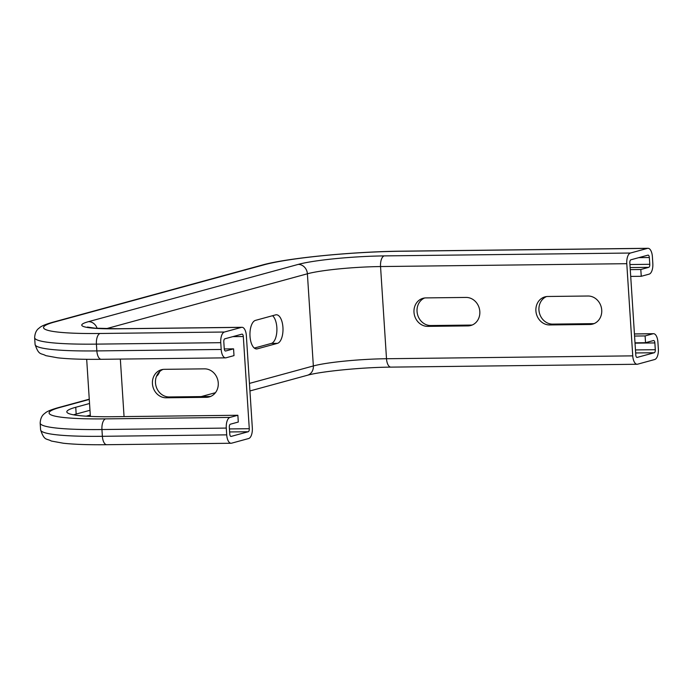 <?xml version="1.0" encoding="UTF-8"?>
<svg xmlns="http://www.w3.org/2000/svg" width="693" height="693" viewBox="0 0 693 693"><rect width="100%" height="100%" fill="white"/><g stroke="black" fill="none" stroke-linecap="round" stroke-linejoin="round"><path stroke-width="1.04" d="M589.847 324.48A14.345 12.717 -105.3 0 0 592.706 324.081A14.345 12.717 -105.3 0 0 601.541 308.489A14.345 12.717 -105.3 0 0 588.002 296.015L547.773 296.483A14.345 12.717 -105.3 0 0 544.923 296.881A14.345 12.717 -105.3 0 0 536.087 312.482A14.345 12.717 -105.3 0 0 549.618 324.948L589.847 324.48L592.896 323.648L552.668 324.116A14.345 12.717 74.7 0 1 539.301 312.526A14.345 12.717 74.7 0 1 546.474 296.578M594.196 323.562A14.345 12.717 74.7 0 1 592.896 323.648M467.94 325.901A14.345 12.717 -105.3 0 0 470.798 325.502A14.345 12.717 -105.3 0 0 479.634 309.91A14.345 12.717 -105.3 0 0 466.103 297.436L425.874 297.903A14.345 12.717 -105.3 0 0 423.016 298.302A14.345 12.717 -105.3 0 0 414.18 313.903A14.345 12.717 -105.3 0 0 427.72 326.368L467.94 325.901L470.989 325.069L430.769 325.537A14.345 12.717 74.7 0 1 417.403 313.946A14.345 12.717 74.7 0 1 424.575 297.999M472.297 324.982A14.345 12.717 74.7 0 1 470.989 325.069M241.485 327.365L224.411 332.025A9.563 4.314 89.3 0 0 220.755 342.68L221.197 349.463A9.563 4.314 89.3 0 0 225.571 357.857A9.563 4.314 89.3 0 0 226.074 357.779L234 355.622L233.567 348.839L225.641 351.004A2.729 1.23 -90.7 0 1 225.494 351.022A2.729 1.23 -90.7 0 1 224.246 348.622L223.804 341.848A2.729 1.23 -90.7 0 1 224.853 338.808L241.918 334.147A2.729 1.23 -90.7 0 1 242.065 334.121A2.729 1.23 -90.7 0 1 243.312 336.521L249.281 428.698A2.729 1.23 -90.7 0 1 248.233 431.739L231.159 436.408A2.729 1.23 -90.7 0 1 231.02 436.425A2.729 1.23 -90.7 0 1 229.764 434.026L229.331 427.252A2.729 1.23 -90.7 0 1 230.371 424.203L238.297 422.037L237.864 415.263L229.937 417.429A9.563 4.314 89.3 0 0 226.282 428.083L226.715 434.857A9.563 4.314 89.3 0 0 231.098 443.251A9.563 4.314 89.3 0 0 231.601 443.182L248.674 438.522A9.563 4.314 89.3 0 0 252.321 427.867L246.361 335.689A9.563 4.314 89.3 0 0 241.987 327.295A9.563 4.314 89.3 0 0 241.485 327.365L117.143 328.811A64.189 6.687 176.3 0 1 88.505 321.656L298.241 264.397A64.189 6.687 176.3 0 1 384.191 255.899L630.439 253.032L647.505 248.371A9.563 4.314 -90.7 0 1 648.007 248.293A9.563 4.314 -90.7 0 1 652.39 256.696L652.823 263.47A9.563 4.314 -90.7 0 1 649.176 274.125L641.25 276.29L640.808 269.508L648.735 267.342A2.729 1.23 89.3 0 0 649.783 264.302L649.341 257.527A2.729 1.23 89.3 0 0 648.094 255.128A2.729 1.23 89.3 0 0 647.946 255.145L630.873 259.806A2.729 1.23 -90.7 0 0 629.833 262.855L635.793 355.033A2.729 1.23 -90.7 0 0 637.04 357.423A2.729 1.23 -90.7 0 0 637.188 357.406L654.261 352.746A2.729 1.23 89.3 0 0 655.301 349.705L654.859 342.922A2.729 1.23 89.3 0 0 653.612 340.523A2.729 1.23 89.3 0 0 653.464 340.549L645.538 342.706L645.105 335.932L653.031 333.766A9.563 4.314 -90.7 0 1 653.534 333.697A9.563 4.314 -90.7 0 1 657.908 342.091L658.35 348.874A9.563 4.314 -90.7 0 1 654.694 359.52L637.621 364.189A9.563 4.314 89.3 0 1 637.118 364.258A9.563 4.314 89.3 0 1 632.744 355.864L626.784 263.686L380.544 266.554A54.634 5.691 -3.7 0 0 307.389 273.787L106.237 328.707M630.439 253.032A9.563 4.314 89.3 0 0 626.784 263.686M257.337 348.839L277.451 343.347A14.345 6.462 89.3 0 0 282.978 328.196A14.345 6.462 89.3 0 0 276.368 314.769A14.345 6.462 89.3 0 0 275.615 314.873L255.492 320.374A14.345 6.462 89.3 0 0 249.965 335.516A14.345 6.462 89.3 0 0 256.583 348.943A14.345 6.462 89.3 0 0 257.337 348.839L255.821 348.856M254.314 348.068L271.361 343.416A14.345 6.462 89.3 0 0 276.879 330.821A14.345 6.462 89.3 0 0 272.54 315.713M156.557 376.152A14.345 6.462 89.3 0 0 159.624 371.647M166.155 397.791A14.345 12.717 74.7 0 1 152.616 385.317A14.345 12.717 74.7 0 1 161.452 369.724A14.345 12.717 74.7 0 1 164.31 369.326L204.539 368.849A14.345 12.717 74.7 0 1 218.07 381.323A14.345 12.717 74.7 0 1 209.234 396.924A14.345 12.717 74.7 0 1 206.375 397.323L166.155 397.791L169.205 396.959A14.345 12.717 74.7 0 1 155.838 385.36A14.345 12.717 74.7 0 1 163.011 369.412M210.733 396.396A14.345 12.717 74.7 0 1 209.425 396.491L169.205 396.959M630.708 276.412L641.25 276.29M630.266 269.629L640.808 269.508M224.272 348.951L233.567 348.839M635.005 342.836L645.538 342.706M634.563 336.053L645.105 335.932M73.553 414.821A84.676 8.818 176.3 0 1 76.178 414.05L89.986 410.282M237.864 415.263L113.522 416.71A84.676 8.818 176.3 0 1 66.814 411.859A84.676 8.818 176.3 0 1 75.745 407.276L89.544 403.499M552.668 324.116L549.618 324.948M430.769 325.537L427.72 326.368M224.411 332.025L100.069 333.48A102.434 10.664 176.3 0 1 54.375 322.054L264.111 264.795A102.434 10.664 176.3 0 1 401.264 251.238L647.505 248.371M249.454 383.411L313.349 365.956A54.634 5.691 176.3 0 1 386.503 358.731L380.544 266.554A9.563 4.314 89.3 0 1 384.191 255.899M298.241 264.397A9.563 8.472 74.7 0 1 307.389 273.787L313.349 365.956A9.563 8.472 74.7 0 1 307.337 375.285C320.253 371.491 361.521 367.316 390.878 367.125A9.563 4.314 89.3 0 1 386.503 358.731L632.744 355.864M271.361 343.416L277.451 343.347M201.195 396.587L215.445 392.697M206.375 397.323L209.425 396.491M243.312 336.521L232.761 336.642M120.339 359.078L124.056 416.588M229.435 428.932L249.281 428.698M638.781 257.649L649.341 257.527M629.937 264.535L649.783 264.302M630.136 267.567L648.735 267.342M401.264 251.238A9.563 4.314 -90.7 0 1 401.767 251.169L648.007 248.293M264.111 264.795A9.563 8.472 -105.3 0 0 262.205 265.055C286.945 258.03 352.685 251.628 401.767 251.169M54.375 322.054A9.563 8.472 -105.3 0 0 52.469 322.323L262.205 265.055M100.069 333.48A9.563 4.314 89.3 0 0 96.414 344.126L96.855 350.909A9.563 4.314 89.3 0 0 101.239 359.303C83.125 359.511 68.642 359.017 57.779 357.831L45.807 355.639C40.87 352.824 38.895 355.804 35.092 344.482A111.997 11.66 176.3 0 0 96.855 350.909L221.197 349.463M220.755 342.68L96.414 344.126A111.997 11.66 176.3 0 1 34.65 337.708L35.092 344.482M634.433 333.983L653.031 333.766M635.022 343.156L654.859 342.922M635.464 349.93L655.301 349.705M635.654 352.962L654.261 352.746M226.715 434.857L102.373 436.304A111.997 11.66 176.3 0 1 40.61 429.885C44.421 441.207 46.396 438.227 51.334 441.034L63.306 443.225C74.16 444.421 88.643 444.906 106.757 444.707A9.563 4.314 89.3 0 1 102.373 436.304L101.94 429.53A9.563 4.314 89.3 0 1 105.596 418.875A102.434 10.664 176.3 0 1 59.893 407.458A9.563 8.472 -105.3 0 0 57.987 407.727L89.267 399.185M59.893 407.458L89.284 399.437M76.178 414.05L75.745 407.276M86.209 416.19L90.289 415.072M226.282 428.083L101.94 429.53A111.997 11.66 176.3 0 1 40.177 423.111L40.61 429.885M105.596 418.875L229.937 417.429M248.233 431.739L229.634 431.956M117.143 328.811A9.563 4.314 -90.7 0 1 117.645 328.742L241.987 327.295M88.505 321.656A9.563 8.472 74.7 0 1 97.115 328.335M90.376 416.406L86.686 359.312M52.469 322.323C45.634 324.289 41.355 326.074 39.631 327.676C39.172 328.274 35.066 329.92 34.65 337.708M101.239 359.303L225.571 357.857M634.424 333.922L653.534 333.697M57.987 407.727C51.152 409.684 46.873 411.469 45.158 413.071C44.69 413.678 40.592 415.315 40.177 423.111M106.757 444.707L231.098 443.251M117.645 328.742L95.071 328.179L87.457 327.07M249.939 390.956L307.337 375.285M390.878 367.125L637.118 364.258"/></g></svg>
